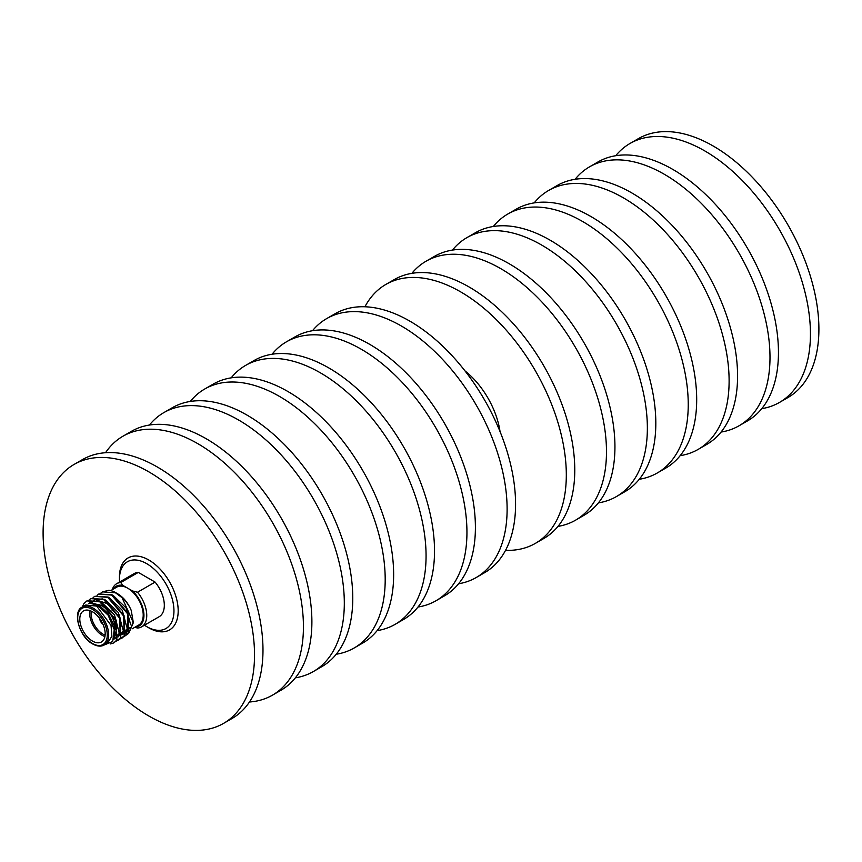 <?xml version="1.0" encoding="UTF-8"?>
<svg xmlns="http://www.w3.org/2000/svg" width="862" height="862" viewBox="0 0 862 862"><rect width="100%" height="100%" fill="white"/><g stroke="black" fill="none" stroke-linecap="round" stroke-linejoin="round"><path stroke-width="1.29" d="M155.095 582.098L137.532 592.237A24.912 14.385 60 0 1 146.755 615.446A24.912 14.385 60 0 1 141.594 626.857L159.158 616.718A24.912 14.385 -120 0 0 164.319 605.307A24.912 14.385 -120 0 0 155.095 582.098L138.297 572.4L120.734 582.55L122.943 585.449A22.918 13.232 -120 0 0 113.396 589.069M141.594 626.857A24.912 14.385 60 0 1 137.532 628.01L134.698 627.364M465.006 370.908A61.795 35.676 60 0 1 500.046 431.593M615.716 155.731A149.503 86.319 60 0 1 629.982 143.491A149.503 86.319 60 0 1 745.188 183.541A149.503 86.319 60 0 1 810.442 333.993A149.503 86.319 60 0 1 779.474 402.435A149.503 86.319 60 0 1 761.749 408.674M629.982 143.491L638.44 138.61A149.503 86.319 60 0 1 753.647 178.66A149.503 86.319 60 0 1 818.9 329.112A149.503 86.319 60 0 1 787.933 397.554L779.474 402.435M575.094 179.285A149.503 86.319 60 0 1 589.522 166.851A149.503 86.319 60 0 1 704.728 206.902A149.503 86.319 60 0 1 769.992 357.353A149.503 86.319 60 0 1 739.025 425.796A149.503 86.319 60 0 1 721.041 432.067M589.522 166.851L597.98 161.959A149.503 86.319 60 0 1 713.186 202.02A149.503 86.319 60 0 1 778.451 352.472A149.503 86.319 60 0 1 747.483 420.915L739.025 425.796M534.214 202.882A149.503 86.319 60 0 1 548.652 190.448A149.503 86.319 60 0 1 663.859 230.499A149.503 86.319 60 0 1 729.112 380.95A149.503 86.319 60 0 1 698.155 449.393A149.503 86.319 60 0 1 680.161 455.675M548.652 190.448L557.111 185.567A149.503 86.319 60 0 1 672.317 225.618A149.503 86.319 60 0 1 737.57 376.069A149.503 86.319 60 0 1 706.603 444.512L698.155 449.393M493.344 226.48A149.503 86.319 60 0 1 507.772 214.045A149.503 86.319 60 0 1 622.978 254.096A149.503 86.319 60 0 1 688.242 404.547A149.503 86.319 60 0 1 657.275 472.99A149.503 86.319 60 0 1 639.281 479.272M507.772 214.045L516.23 209.164A149.503 86.319 60 0 1 631.437 249.215A149.503 86.319 60 0 1 696.69 399.666A149.503 86.319 60 0 1 665.733 468.109L657.275 472.99M452.464 250.088A149.503 86.319 60 0 1 466.892 237.643A149.503 86.319 60 0 1 582.098 277.693A149.503 86.319 60 0 1 647.362 428.155A149.503 86.319 60 0 1 616.395 496.587A149.503 86.319 60 0 1 598.411 502.869M466.892 237.643L475.35 232.762A149.503 86.319 60 0 1 590.556 272.812A149.503 86.319 60 0 1 655.82 423.274A149.503 86.319 60 0 1 624.853 491.706L616.395 496.587M411.864 273.351A149.503 86.319 60 0 1 426.022 261.24A149.503 86.319 60 0 1 541.228 301.301A149.503 86.319 60 0 1 606.482 451.753A149.503 86.319 60 0 1 575.525 520.195A149.503 86.319 60 0 1 557.962 526.402M426.022 261.24L434.48 256.359A149.503 86.319 60 0 1 549.687 296.42A149.503 86.319 60 0 1 614.94 446.872A149.503 86.319 60 0 1 583.983 515.304L575.525 520.195M364.917 306.775A149.503 86.319 60 0 1 385.853 284.438A149.503 86.319 60 0 1 501.059 324.489A149.503 86.319 60 0 1 566.312 474.94A149.503 86.319 60 0 1 535.356 543.383A149.503 86.319 60 0 1 505.541 550.344M385.853 284.438L394.311 279.557A149.503 86.319 60 0 1 509.517 319.608A149.503 86.319 60 0 1 574.771 470.059A149.503 86.319 60 0 1 543.803 538.502L535.356 543.383M312.497 330.717A149.503 86.319 60 0 1 326.644 318.617A149.503 86.319 60 0 1 441.85 358.667A149.503 86.319 60 0 1 507.115 509.119A149.503 86.319 60 0 1 476.147 577.562A149.503 86.319 60 0 1 458.595 583.768M326.644 318.617L335.102 313.736A149.503 86.319 60 0 1 450.309 353.786A149.503 86.319 60 0 1 515.573 504.238A149.503 86.319 60 0 1 484.606 572.68L476.147 577.562M272.047 354.25A149.503 86.319 60 0 1 286.475 341.805A149.503 86.319 60 0 1 401.681 381.866A149.503 86.319 60 0 1 466.945 532.317A149.503 86.319 60 0 1 435.978 600.76A149.503 86.319 60 0 1 417.995 607.031M286.475 341.805L294.933 336.923A149.503 86.319 60 0 1 410.14 376.985A149.503 86.319 60 0 1 475.404 527.436A149.503 86.319 60 0 1 444.436 595.868L435.978 600.76M231.167 377.847A149.503 86.319 60 0 1 245.605 365.413A149.503 86.319 60 0 1 360.812 405.463A149.503 86.319 60 0 1 426.065 555.915A149.503 86.319 60 0 1 395.108 624.357A149.503 86.319 60 0 1 377.114 630.628M245.605 365.413L254.064 360.521A149.503 86.319 60 0 1 369.27 400.582A149.503 86.319 60 0 1 434.523 551.033A149.503 86.319 60 0 1 403.556 619.476L395.108 624.357M190.297 401.444A149.503 86.319 60 0 1 204.725 389.01A149.503 86.319 60 0 1 319.931 429.06A149.503 86.319 60 0 1 385.195 579.512A149.503 86.319 60 0 1 354.228 647.955A149.503 86.319 60 0 1 336.234 654.236M204.725 389.01L213.183 384.129A149.503 86.319 60 0 1 328.39 424.179A149.503 86.319 60 0 1 393.643 574.631A149.503 86.319 60 0 1 362.686 643.074L354.228 647.955M149.417 425.052A149.503 86.319 60 0 1 163.845 412.607A149.503 86.319 60 0 1 279.051 452.658A149.503 86.319 60 0 1 344.315 603.109A149.503 86.319 60 0 1 313.348 671.552A149.503 86.319 60 0 1 295.364 677.834M163.845 412.607L172.303 407.726A149.503 86.319 60 0 1 287.509 447.777A149.503 86.319 60 0 1 352.773 598.228A149.503 86.319 60 0 1 321.806 666.671L313.348 671.552M105.53 452.712A149.503 86.319 60 0 1 122.975 436.204A149.503 86.319 60 0 1 238.181 476.266A149.503 86.319 60 0 1 303.435 626.717A149.503 86.319 60 0 1 272.478 695.149A149.503 86.319 60 0 1 249.463 702.002M122.975 436.204L131.433 431.323A149.503 86.319 60 0 1 246.64 471.374A149.503 86.319 60 0 1 311.893 621.836A149.503 86.319 60 0 1 280.937 690.268L272.478 695.149M43.1 532.888A149.503 86.319 60 0 1 74.067 464.446A149.503 86.319 60 0 1 189.274 504.496A149.503 86.319 60 0 1 254.527 654.948A149.503 86.319 60 0 1 223.56 723.39A149.503 86.319 60 0 1 108.353 683.34A149.503 86.319 60 0 1 43.1 532.888M74.067 464.446L82.526 459.565A149.503 86.319 60 0 1 197.721 499.615A149.503 86.319 60 0 1 262.985 650.067A149.503 86.319 60 0 1 232.018 718.509L223.56 723.39M122.059 597.678L133.351 622.644L131.239 610.501C129.074 604.531 122.038 595.901 116.327 593.013L115.734 592.679A24.912 14.385 -120 0 0 108.752 590.308L102.556 591.86L115.508 592.808L122.059 597.678A24.912 14.385 -120 0 0 115.734 592.679M133.351 622.644L128.923 632.891M128.449 633.171L125.593 634.023M125.216 634.044L123.212 633.969M122.059 633.753L120.648 633.333M122.781 631.587L124.591 631.781M125.259 631.771L125.927 631.717M126.358 631.652L127.102 631.48M127.673 631.286L129.677 630.176M130.194 629.723L133.33 621.653M104.151 645.002L107.675 642.966L111.909 636.253L111.036 625.413L96.727 606.105L85.78 605.016L82.246 607.063A21.906 12.65 60 0 1 93.193 608.141A21.906 12.65 60 0 1 107.502 627.45A21.906 12.65 60 0 1 104.151 645.002C101.005 646.78 97.191 646.435 92.697 643.968C79.099 636.964 72.203 611.212 82.246 607.063M104.108 645.024L112.696 641.49L114.237 629.572L108.116 615.166L97.298 605.113L84.196 605.932M87.127 600.76L100.315 601.568L116.23 620.177L116.887 640.143L113.999 642.783M82.159 607.107L83.937 603.583L86.89 600.9L99.841 601.848L115.756 620.446L116.413 640.423L113.762 642.923L110.228 643.957M98.871 593.983L112.06 594.791L127.975 613.399L128.632 633.365L123.859 636.706M97.029 595.297L98.634 594.112L111.586 595.06L127.501 613.669L128.158 633.635L123.665 636.91M94.96 596.245L108.149 597.054L124.063 615.651L124.71 635.628L121.833 638.268M93.107 597.56L94.723 596.375L107.675 597.323L123.589 615.931L124.236 635.897L119.743 639.162M91.049 598.508L104.237 599.316L120.141 617.914L120.799 637.88L117.911 640.52M89.195 599.812L90.801 598.637L103.763 599.586L119.667 618.194L120.324 638.16L115.831 641.425M100.94 593.034L102.556 591.86M132.252 628.775L138.674 625.069A21.906 12.65 -120 0 0 142.036 607.516A21.906 12.65 -120 0 0 127.727 588.207L122.943 585.449M131.239 610.501C128.126 603.023 123.665 597.495 117.857 593.907L117.113 593.487M92.493 611.794A17.94 10.355 -120 0 0 83.517 610.899A17.94 10.355 -120 0 0 80.769 625.273A17.94 10.355 -120 0 0 92.493 641.091A17.94 10.355 -120 0 0 101.457 641.974A17.94 10.355 -120 0 0 104.205 627.601A17.94 10.355 -120 0 0 92.493 611.794M104.916 636.565A17.94 10.355 60 0 1 102.352 635.391A17.94 10.355 60 0 1 89.928 610.608M97.341 604.391A17.94 10.355 60 0 1 102.352 606.094L102.352 606.094A17.94 10.355 60 0 1 115.045 628.064A17.94 10.355 60 0 1 114.958 629.68M103.063 606.503L102.352 606.094L103.063 606.503A16.938 9.784 -120 0 1 115.045 627.256L115.045 628.064M91.253 611.147A16.938 9.784 -120 0 0 103.063 634.173A16.938 9.784 -120 0 0 105.11 635.154M99.755 618.625A4.687 2.705 -120 0 0 102.89 624.056M99.83 618.733A4.687 2.705 -120 0 0 102.837 623.926M100.714 620.037A3.685 2.133 -120 0 0 102.147 622.515M173.952 610.878A38.542 22.25 -120 0 0 146.702 563.662A38.542 22.25 -120 0 0 119.441 579.404L119.441 576.958A41.538 23.985 60 0 1 148.814 560.009A41.538 23.985 60 0 1 178.186 610.878A41.538 23.985 60 0 1 148.814 627.838L146.702 626.609A38.542 22.25 -120 0 0 173.952 610.878M119.441 579.404A38.542 22.25 -120 0 0 119.538 582.055M144.45 625.209A38.542 22.25 -120 0 0 146.702 626.609M137.532 592.237L132.5 590.966L127.727 588.207A21.906 12.65 -120 0 0 116.779 587.119L110.713 590.621M89.529 603.303L99.044 605.253L108.45 613.916L114.193 625.693L114.441 636.501M89.314 603.325L90.596 602.269M88.721 603.529L91.081 601.956L98.505 601.18M101.425 602.204L114.463 614.832L118.913 631.544M118.396 634.141L114.948 638.764M91.609 603.303L94.508 600.006M95.132 599.618L102.416 598.918M105.336 599.941L118.374 612.57L122.835 629.282M122.307 631.889L117.868 637.072M109.248 597.678L122.296 610.307L126.746 627.03M126.218 629.626L121.811 634.798M113.17 595.426L126.208 608.055L130.668 624.767M130.14 627.364L126.692 631.986L124.139 633.204M125.755 632.428L124.537 632.773M123.934 632.859L122.63 632.88M122.199 632.848L118.924 631.997M90.09 602.527L106.672 606.999M117.491 625.564L113.956 639.335M90.973 603.26L92.212 601.665M92.633 601.267L94.712 599.909M95.316 599.661L110.551 604.704M121.423 623.355L118.417 636.716M125.346 621.136L122.339 634.454M129.268 618.916L126.251 632.202M122.113 633.462L118.924 632.913M138.297 572.4A24.912 14.385 -120 0 0 134.246 573.564L116.682 583.703A24.912 14.385 60 0 1 120.734 582.55M135.302 627.019A22.918 13.232 -120 0 0 143.868 613.669A22.918 13.232 -120 0 0 132.5 590.966M112.243 589.737A24.912 14.385 60 0 1 116.682 583.703M92.493 643.505A20.903 12.068 -120 0 0 107.276 634.971A20.903 12.068 -120 0 0 92.493 609.369A20.903 12.068 -120 0 0 77.709 617.903A20.903 12.068 -120 0 0 92.493 643.505M111.866 610.996L111.198 611.373M119.678 614.994L118.988 615.393"/></g></svg>
